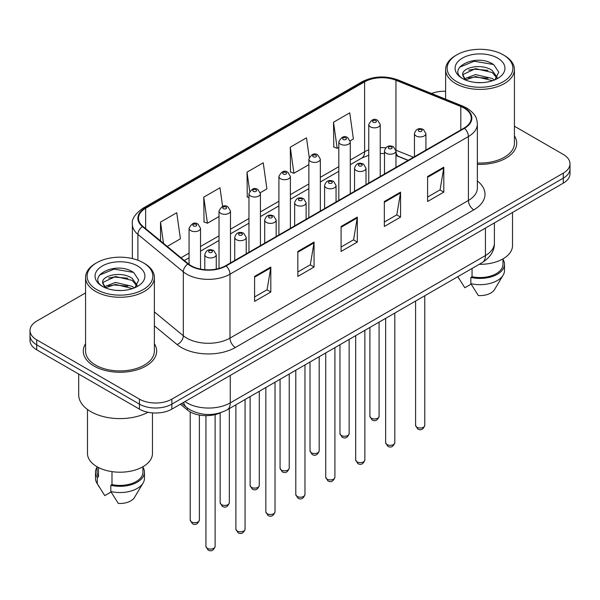 <?xml version="1.0" encoding="UTF-8"?>
<svg xmlns="http://www.w3.org/2000/svg" width="600" height="600" viewBox="0 0 600 600"><rect width="100%" height="100%" fill="white"/><g stroke="black" fill="none" stroke-linecap="round" stroke-linejoin="round"><path stroke-width="0.9" d="M408.06 160.395L396.645 155.782A30.585 17.655 0 0 0 395.963 155.512M220.635 412.71A22.935 13.245 180 0 1 187.425 410.002L180.39 404.205M85.567 343.695A36.697 21.188 0 0 0 83.273 351.067A36.697 21.188 0 0 0 94.02 366.053A36.697 21.188 0 0 0 134.017 370.642A36.697 21.188 0 0 0 156.675 351.067A36.697 21.188 0 0 0 154.38 343.695A36.697 21.188 0 0 1 156.675 351.067A36.697 21.188 0 0 1 134.017 370.642A36.697 21.188 0 0 1 94.02 366.053A36.697 21.188 0 0 1 83.273 351.067A36.697 21.188 0 0 1 85.567 343.695M464.077 108.083A24.465 14.122 180 0 1 471.248 118.065A24.465 14.122 180 0 1 464.077 128.055L225.667 265.702A24.465 14.122 180 0 1 188.325 263.82L142.905 226.365A24.465 14.122 180 0 1 138.48 218.265A24.465 14.122 180 0 1 145.642 208.275L364.612 81.855A24.465 14.122 180 0 1 395.947 80.273L460.815 106.5A24.465 14.122 180 0 1 464.077 108.083M464.513 107.828A25.08 14.475 0 0 0 461.16 106.208L396.293 79.988A25.08 14.475 0 0 0 364.178 81.608L145.215 208.028A25.08 14.475 0 0 0 142.403 226.567L187.822 264.022A25.08 14.475 0 0 0 226.095 265.95L464.513 128.303A25.08 14.475 0 0 0 464.513 107.828M85.567 292.905L36.72 321.105A22.935 13.245 0 0 0 30 330.472L30 340.455A22.935 13.245 0 0 0 36.72 349.822L139.433 409.125L139.433 404.13A22.935 13.245 0 0 0 171.87 404.13L563.28 178.155A22.935 13.245 0 0 0 570 168.788A22.935 13.245 0 0 1 563.28 178.155L171.87 404.13A22.935 13.245 0 0 1 139.433 404.13L36.72 344.827L139.433 404.13L139.433 399.135A22.935 13.245 0 0 0 171.87 399.135L563.28 173.16A22.935 13.245 0 0 0 570 163.792A22.935 13.245 0 0 0 563.28 154.433L514.433 126.225M30 335.468A22.935 13.245 0 0 0 36.72 344.827A22.935 13.245 0 0 1 30 335.468M254.587 276.413L254.587 301.38L270.81 292.02L270.81 267.045L254.587 276.413M254.587 296.947L267.082 289.74L270.743 267.877A6.12 3.532 -120 0 0 270.81 267.045M266.97 289.8L270.81 292.02M297.84 251.438L297.84 276.413L314.055 267.045L314.055 242.077L297.84 251.438M297.84 271.98L310.327 264.765L313.987 242.903A6.12 3.532 -120 0 0 314.055 242.077M310.222 264.832L314.055 267.045M427.59 176.528L427.59 201.502L443.805 192.135L443.805 167.167L427.59 176.528M427.59 197.07L440.077 189.855L443.737 167.993A6.12 3.532 -120 0 0 443.805 167.167M439.965 189.922L443.805 192.135M384.338 201.502L384.338 226.47L400.553 217.11L400.553 192.135L384.338 201.502M384.338 222.038L396.825 214.83L400.493 192.968A6.12 3.532 -120 0 0 400.553 192.135M396.72 214.89L400.553 217.11M341.085 226.47L341.085 251.438L357.308 242.077L357.308 217.11L341.085 226.47M341.085 247.013L353.58 239.798L357.24 217.935A6.12 3.532 -120 0 0 357.308 217.11M353.468 239.865L357.308 242.077M477.36 164.325A36.697 21.188 0 0 0 516.727 143.197A36.697 21.188 0 0 0 514.433 135.825A36.697 21.188 0 0 1 516.727 143.197A36.697 21.188 0 0 1 477.36 164.325M445.62 91.267A22.935 13.245 0 0 0 431.565 93.495M30 330.472A22.935 13.245 0 0 0 36.72 339.832L139.433 399.135M167.235 246.428L180.398 238.83L176.738 212.737L160.523 222.097L160.523 240.892M309.225 157.343L306.487 137.828L290.272 147.188L290.528 172.012M350.168 140.812L353.4 138.945L349.74 112.86L333.517 122.22L333.78 147.038M222.6 206.4L219.99 187.77L203.767 197.13L204.03 221.947M260.317 192.69L266.903 188.887L263.235 162.795L247.02 172.163L247.282 196.98M248.962 197.61L247.02 196.882M247.02 172.163L249.697 191.235M290.272 147.188L293.933 173.28L308.865 164.663M293.933 173.28L290.272 171.915M333.517 122.22L337.178 148.312L338.812 147.368M337.178 148.312L333.517 146.94M203.767 197.13L207.428 223.222L219.015 216.532M207.428 223.222L203.767 221.85M160.523 222.097L163.5 243.353M139.433 409.125A22.935 13.245 0 0 0 171.87 409.125L563.28 183.15A22.935 13.245 0 0 0 570 173.782L570 163.792M456.78 81.705A32.873 18.982 0 0 0 503.272 81.705A32.873 18.982 0 0 0 503.272 54.863L504.353 55.485A34.402 19.86 0 0 1 514.433 69.532A34.402 19.86 0 0 1 493.192 87.885A34.402 19.86 0 0 1 455.7 83.58A34.402 19.86 0 0 1 445.62 69.532A34.402 19.86 0 0 1 455.7 55.485L456.78 54.863A32.873 18.982 0 0 0 456.78 81.705M477.36 162.998A34.402 19.86 0 0 0 514.433 143.197L514.433 69.532M479.205 264.33A32.49 18.758 0 0 0 512.52 245.572L512.52 212.452M475.853 82.477L481.68 82.642M464.423 78.817L475.553 74.573L492.248 78.472L494.272 80.1M465.45 79.883L475.553 76.552L492.615 80.707M462.743 74.633L465.6 80.025M462.78 75.165C460.912 67.47 482.01 62.895 492.248 70.545L497.213 77.407M462.855 75.645L463.335 74.355L475.553 68.625L492.248 72.525L496.822 77.918M494.857 79.852L498.765 72.188L493.822 64.74C476.332 52.17 445.252 68.738 463.2 78.892L463.29 78.953M497.655 58.11A24.93 14.393 0 0 0 462.397 58.11A24.93 14.393 0 0 0 462.397 78.465A24.93 14.393 0 0 0 497.655 78.465A24.93 14.393 0 0 0 497.655 58.11M457.89 276.772L464.827 287.745L471.127 284.108M465.195 80.032L462.817 75.45M472.043 268.462L472.043 276.712A22.935 13.245 0 0 0 502.965 264.3L502.965 258.862M504.353 55.485L503.272 54.863A32.873 18.982 0 0 0 456.78 54.863M472.043 276.712L470.857 277.395L470.857 283.642L478.342 295.553A15.293 8.828 0 0 0 494.482 289.657L503.153 275.153A24.465 14.122 0 0 0 504.495 270.548L504.495 264.3A24.465 14.122 0 0 0 502.965 259.388M470.857 283.642A24.465 14.122 0 0 0 503.153 275.153M470.857 277.395A24.465 14.122 0 0 0 504.495 264.3M459.555 67.238L474.195 61.23L493.485 64.515M468.697 70.155L474.195 69.165L487.965 70.343M468.697 78.09L474.195 77.093L487.965 78.27M96.727 289.582A32.873 18.982 0 0 0 143.22 289.582A32.873 18.982 0 0 0 143.22 262.74L144.3 263.362A34.402 19.86 0 0 1 154.38 277.41A34.402 19.86 0 0 1 133.14 295.763A34.402 19.86 0 0 1 95.648 291.45A34.402 19.86 0 0 1 85.567 277.41A34.402 19.86 0 0 1 95.648 263.362L96.727 262.74A32.873 18.982 0 0 0 96.727 289.582M85.567 277.41L85.567 351.067A34.402 19.86 0 0 0 95.648 365.115A34.402 19.86 0 0 0 133.14 369.42A34.402 19.86 0 0 0 154.38 351.067L154.38 277.41M78.69 374.055L78.69 394.77A41.287 23.835 0 0 0 90.78 411.623A41.287 23.835 0 0 0 148.035 412.252M87.48 409.47L87.48 453.45A32.49 18.758 0 0 0 96.998 466.71A32.49 18.758 0 0 0 132.405 470.783A32.49 18.758 0 0 0 152.468 453.45L152.468 412.875M115.8 290.347L121.627 290.52M104.37 286.688L115.5 282.442L132.195 286.35L134.22 287.97M105.39 287.76L115.5 284.43L132.562 288.585M102.69 282.502L105.547 287.895M102.72 283.035C100.86 275.347 121.958 270.772 132.195 278.423L137.16 285.278M102.802 283.515L103.282 282.233L115.5 276.495L132.195 280.403L136.77 285.795M134.805 287.73L138.712 280.058L133.77 272.618C116.28 260.04 85.2 276.608 103.148 286.77L103.23 286.822M137.602 265.98A24.93 14.393 0 0 0 102.345 265.98A24.93 14.393 0 0 0 102.345 286.335A24.93 14.393 0 0 0 137.602 286.335A24.93 14.393 0 0 0 137.602 265.98M97.035 466.74L97.035 472.178A22.935 13.245 0 0 0 98.475 476.79L98.475 467.513M97.035 467.257A24.465 14.122 0 0 0 95.505 472.178L95.505 478.418A24.465 14.122 0 0 0 96.847 483.03A24.465 14.122 0 0 0 97.29 483.713L104.775 495.623L111.075 491.985M97.29 483.713L97.29 477.472L98.475 476.79M95.505 472.178A24.465 14.122 0 0 0 97.29 477.472M105.142 287.91L102.765 283.327M111.99 471.63L111.99 484.59A22.935 13.245 0 0 0 142.913 472.178L142.913 466.74M144.3 263.362L143.22 262.74A32.873 18.982 0 0 0 96.727 262.74M111.99 484.59L110.805 485.272L110.805 491.513L118.29 503.423A15.293 8.828 0 0 0 134.43 497.528L143.1 483.03A24.465 14.122 0 0 0 144.442 478.418L144.442 472.178A24.465 14.122 0 0 0 142.913 467.257M110.805 491.513A24.465 14.122 0 0 0 143.1 483.03M110.805 485.272A24.465 14.122 0 0 0 144.442 472.178M99.502 275.115L114.142 269.108L133.433 272.385M108.645 278.032L114.142 277.035L127.913 278.22M108.645 285.96L114.142 284.962L127.913 286.147M187.425 408.075L187.425 410.002M477.36 180.983A38.227 22.072 180 0 1 473.812 209.835L235.395 347.483A7.643 4.417 60 0 1 229.987 338.115L468.405 200.468A30.585 17.655 0 0 0 477.36 187.988L477.36 124.058A30.585 17.655 180 0 1 468.405 136.545A7.643 4.417 -120 0 0 464.513 128.303M235.395 347.483A38.227 22.072 180 0 1 181.335 347.483A38.227 22.072 180 0 1 177.053 344.535L154.38 325.837M187.822 264.022A7.643 5.115 129.5 0 0 183.315 271.837L183.315 335.76A30.585 17.655 0 0 0 186.743 338.115A30.585 17.655 0 0 0 229.987 338.115L229.987 274.192A30.585 17.655 180 0 1 183.315 271.837L137.895 234.382A30.585 17.655 180 0 1 132.36 224.257L132.36 258.577M477.36 124.058C476.865 118.808 476.377 114.435 466.822 108.075L462.803 106.125A7.643 3.577 112 0 0 461.16 106.208M462.803 106.125L397.935 79.905C385.268 75.42 373.245 76.073 361.868 81.855A7.643 4.417 60 0 1 364.178 81.608M145.215 208.028A7.643 4.417 -120 0 0 142.905 208.275C134.97 213.975 131.453 219.308 132.36 224.257M142.403 226.567A7.643 5.115 129.5 0 0 137.895 234.382L137.895 260.243M397.935 79.905A7.643 3.577 112 0 0 396.293 79.988M226.095 265.95A7.643 4.417 60 0 1 229.987 274.192L468.405 136.545L468.405 200.468A7.643 4.417 60 0 0 473.812 209.835M171.87 399.135L171.87 409.125M563.28 173.16L563.28 183.15M36.72 339.832L36.72 349.822M154.38 311.903L183.315 335.76A7.643 5.115 -50.5 0 1 177.053 344.535M145.642 208.275L145.642 228.63M460.815 106.5L460.815 129.945M395.947 80.273L395.947 150.195A24.465 14.122 0 0 0 395.903 150.172M413.467 157.275L395.947 150.195A13.763 6.442 -68 0 0 395.947 150.54M385.717 147.81A24.465 14.122 0 0 0 380.235 147.667M368.76 149.85A24.465 14.122 0 0 0 364.612 151.778L350.28 160.05M364.612 81.855L364.612 151.778A13.763 7.942 60 0 1 361.763 158.078L350.28 164.7M338.812 166.672L320.332 177.337M308.865 183.96L290.377 194.632M278.91 201.255L260.43 211.92M248.962 218.542L230.483 229.215M219.015 235.837L200.528 246.51M189.06 253.125L181.005 257.782M408.225 160.305L398.678 156.442A13.763 6.442 -68 0 1 395.963 150.953M341.085 227.265L357.24 217.935M384.338 202.29L400.493 192.968M427.59 177.322L443.737 167.993M297.84 252.233L313.987 242.903M254.587 277.2L270.743 267.877M184.958 401.572A30.585 17.655 0 0 0 187.012 402.885A30.585 17.655 0 0 0 230.257 402.885L485.43 255.562A30.585 17.655 0 0 0 494.393 243.075C494.61 250.665 490.575 257.16 482.265 262.56L227.093 409.882A15.293 8.828 60 0 0 230.257 402.885L230.257 375.413M485.43 228.09L485.43 255.562A15.293 8.828 60 0 1 482.265 262.56M183.72 402.285A15.293 10.23 129.5 0 0 186.382 407.257L181.74 403.433M424.77 425.393C423.255 429.518 420.908 430.725 417.728 429.015L415.59 425.393A4.59 2.647 0 0 0 416.933 427.26A4.59 2.647 0 0 0 421.935 427.838A4.59 2.647 0 0 0 424.77 425.393L424.77 295.755M416.123 135.953A5.738 3.308 180 0 1 414.442 133.613C415.912 128.91 418.912 127.545 423.442 129.525L425.918 133.613A5.738 3.308 180 0 1 422.377 136.672A5.738 3.308 180 0 1 416.123 135.953M421.53 129.712A1.912 1.103 0 0 0 418.83 129.712A1.912 1.103 0 0 0 418.83 131.273A1.912 1.103 0 0 0 421.53 131.273A1.912 1.103 0 0 0 421.53 129.712M371.25 418.178A4.59 2.647 0 0 0 376.252 418.755A4.59 2.647 0 0 0 379.087 416.31C377.572 420.435 375.225 421.643 372.045 419.933L369.907 416.31A4.59 2.647 0 0 0 371.25 418.178M380.235 176.468L380.235 124.53A5.738 3.308 180 0 1 376.695 127.59A5.738 3.308 180 0 1 370.44 126.87A5.738 3.308 180 0 1 368.76 124.53L368.76 183.083M373.147 122.19A1.912 1.103 0 0 0 375.847 122.19A1.912 1.103 0 0 0 375.847 120.63A1.912 1.103 0 0 0 373.147 120.63A1.912 1.103 0 0 0 373.147 122.19M394.815 442.68C393.308 446.805 390.96 448.013 387.78 446.303L385.643 442.68A4.59 2.647 0 0 0 386.985 444.555A4.59 2.647 0 0 0 391.987 445.132A4.59 2.647 0 0 0 394.815 442.68L394.815 313.05M386.175 153.248A5.738 3.308 180 0 1 384.495 150.907C385.957 146.197 388.957 144.833 393.495 146.812L395.963 150.907A5.738 3.308 180 0 1 392.423 153.96A5.738 3.308 180 0 1 386.175 153.248M391.582 147A1.912 1.103 0 0 0 388.875 147A1.912 1.103 0 0 0 388.875 148.56A1.912 1.103 0 0 0 391.582 148.56A1.912 1.103 0 0 0 391.582 147M364.868 459.975C363.353 464.1 361.013 465.308 357.825 463.597L355.695 459.975A4.59 2.647 0 0 0 357.038 461.85A4.59 2.647 0 0 0 362.032 462.42A4.59 2.647 0 0 0 364.868 459.975L364.868 330.337M356.228 170.535A5.738 3.308 180 0 1 354.548 168.195C356.01 163.493 359.01 162.127 363.54 164.108L366.015 168.195A5.738 3.308 180 0 1 362.475 171.255A5.738 3.308 180 0 1 356.228 170.535M361.627 164.295A1.912 1.103 0 0 0 358.928 164.295A1.912 1.103 0 0 0 358.928 165.855A1.912 1.103 0 0 0 361.627 165.855A1.912 1.103 0 0 0 361.627 164.295M334.913 477.263C333.405 481.388 331.058 482.595 327.877 480.885L325.74 477.263A4.59 2.647 0 0 0 327.082 479.138A4.59 2.647 0 0 0 332.085 479.715A4.59 2.647 0 0 0 334.913 477.263L334.913 347.632M326.272 187.83A5.738 3.308 180 0 1 324.593 185.49C326.062 180.78 329.062 179.422 333.593 181.395L336.06 185.49A5.738 3.308 180 0 1 332.52 188.542A5.738 3.308 180 0 1 326.272 187.83M331.68 181.583A1.912 1.103 0 0 0 328.98 181.583A1.912 1.103 0 0 0 328.98 183.15A1.912 1.103 0 0 0 331.68 183.15A1.912 1.103 0 0 0 331.68 181.583M304.965 494.558C303.457 498.683 301.11 499.89 297.93 498.18L295.793 494.558A4.59 2.647 0 0 0 297.135 496.433A4.59 2.647 0 0 0 302.138 497.002A4.59 2.647 0 0 0 304.965 494.558L304.965 364.928M296.325 205.118A5.738 3.308 180 0 1 294.645 202.778C296.108 198.075 299.108 196.71 303.645 198.69L306.112 202.778A5.738 3.308 180 0 1 302.572 205.837A5.738 3.308 180 0 1 296.325 205.118M301.733 198.877A1.912 1.103 0 0 0 299.025 198.877A1.912 1.103 0 0 0 299.025 200.438A1.912 1.103 0 0 0 301.733 200.438A1.912 1.103 0 0 0 301.733 198.877M341.303 435.472A4.59 2.647 0 0 0 346.305 436.043A4.59 2.647 0 0 0 349.132 433.597C347.625 437.722 345.278 438.93 342.097 437.22L339.96 433.597A4.59 2.647 0 0 0 341.303 435.472M350.28 193.755L350.28 141.817A5.738 3.308 180 0 1 346.74 144.877A5.738 3.308 180 0 1 340.493 144.165A5.738 3.308 180 0 1 338.812 141.817L338.812 200.377M343.192 139.477A1.912 1.103 0 0 0 345.9 139.477A1.912 1.103 0 0 0 345.9 137.917A1.912 1.103 0 0 0 343.192 137.917A1.912 1.103 0 0 0 343.192 139.477M311.355 452.76A4.59 2.647 0 0 0 316.35 453.338A4.59 2.647 0 0 0 319.185 450.893C317.67 455.018 315.33 456.225 312.142 454.515L310.013 450.893A4.59 2.647 0 0 0 311.355 452.76M320.332 211.05L320.332 159.113A5.738 3.308 180 0 1 316.793 162.172A5.738 3.308 180 0 1 310.545 161.453A5.738 3.308 180 0 1 308.865 159.113L308.865 217.673M313.245 156.773A1.912 1.103 0 0 0 315.945 156.773A1.912 1.103 0 0 0 315.945 155.212A1.912 1.103 0 0 0 313.245 155.212A1.912 1.103 0 0 0 313.245 156.773M281.4 470.055A4.59 2.647 0 0 0 286.403 470.632A4.59 2.647 0 0 0 289.23 468.18C287.722 472.305 285.375 473.513 282.195 471.803L280.058 468.18A4.59 2.647 0 0 0 281.4 470.055M290.377 228.337L290.377 176.407A5.738 3.308 180 0 1 286.837 179.46A5.738 3.308 180 0 1 280.59 178.748A5.738 3.308 180 0 1 278.91 176.407L278.91 234.96M283.298 174.06A1.912 1.103 0 0 0 285.998 174.06A1.912 1.103 0 0 0 285.998 172.5A1.912 1.103 0 0 0 283.298 172.5A1.912 1.103 0 0 0 283.298 174.06M275.017 511.845C273.502 515.977 271.155 517.185 267.975 515.475L265.837 511.845A4.59 2.647 0 0 0 267.188 513.72A4.59 2.647 0 0 0 272.183 514.298A4.59 2.647 0 0 0 275.017 511.845L275.017 382.215M266.37 222.413A5.738 3.308 180 0 1 264.697 220.072C266.16 215.362 269.16 214.005 273.69 215.978L276.165 220.072A5.738 3.308 180 0 1 272.625 223.132A5.738 3.308 180 0 1 266.37 222.413M271.778 216.173A1.912 1.103 0 0 0 269.077 216.173A1.912 1.103 0 0 0 269.077 217.733A1.912 1.103 0 0 0 271.778 217.733A1.912 1.103 0 0 0 271.778 216.173M245.062 529.14C243.555 533.265 241.208 534.472 238.028 532.763L235.89 529.14A4.59 2.647 0 0 0 237.233 531.015A4.59 2.647 0 0 0 242.235 531.585A4.59 2.647 0 0 0 245.062 529.14L245.062 399.51M236.423 239.7A5.738 3.308 180 0 1 234.743 237.36C236.212 232.657 239.205 231.292 243.743 233.272L246.21 237.36A5.738 3.308 180 0 1 242.67 240.42A5.738 3.308 180 0 1 236.423 239.7M241.83 233.46A1.912 1.103 0 0 0 239.123 233.46A1.912 1.103 0 0 0 239.123 235.02A1.912 1.103 0 0 0 241.83 235.02A1.912 1.103 0 0 0 241.83 233.46M215.115 546.435C213.608 550.56 211.26 551.768 208.072 550.058L205.942 546.435A4.59 2.647 0 0 0 207.285 548.303A4.59 2.647 0 0 0 212.28 548.88A4.59 2.647 0 0 0 215.115 546.435L215.115 414.615M206.475 256.995A5.738 3.308 180 0 1 204.795 254.655C206.257 249.952 209.257 248.587 213.788 250.56L216.263 254.655A5.738 3.308 180 0 1 212.722 257.715A5.738 3.308 180 0 1 206.475 256.995M211.882 250.755A1.912 1.103 0 0 0 209.175 250.755A1.912 1.103 0 0 0 209.175 252.315A1.912 1.103 0 0 0 211.882 252.315A1.912 1.103 0 0 0 211.882 250.755M251.452 487.35A4.59 2.647 0 0 0 256.455 487.92A4.59 2.647 0 0 0 259.282 485.475C257.775 489.6 255.428 490.808 252.248 489.097L250.11 485.475A4.59 2.647 0 0 0 251.452 487.35M260.43 245.632L260.43 193.695A5.738 3.308 180 0 1 256.89 196.755A5.738 3.308 180 0 1 250.642 196.035A5.738 3.308 180 0 1 248.962 193.695L248.962 252.255M253.343 191.355A1.912 1.103 0 0 0 256.05 191.355A1.912 1.103 0 0 0 256.05 189.795A1.912 1.103 0 0 0 253.343 189.795A1.912 1.103 0 0 0 253.343 191.355M221.505 504.638A4.59 2.647 0 0 0 226.5 505.215A4.59 2.647 0 0 0 229.335 502.763C227.82 506.895 225.472 508.103 222.292 506.385L220.155 502.763A4.59 2.647 0 0 0 221.505 504.638M230.483 262.92L230.483 210.99A5.738 3.308 180 0 1 226.942 214.05A5.738 3.308 180 0 1 220.688 213.33A5.738 3.308 180 0 1 219.015 210.99L219.015 268.433M223.395 208.65A1.912 1.103 0 0 0 226.095 208.65A1.912 1.103 0 0 0 226.095 207.09A1.912 1.103 0 0 0 223.395 207.09A1.912 1.103 0 0 0 223.395 208.65M191.55 521.933A4.59 2.647 0 0 0 196.553 522.502A4.59 2.647 0 0 0 199.38 520.058C197.873 524.183 195.525 525.39 192.345 523.68L190.208 520.058A4.59 2.647 0 0 0 191.55 521.933M200.528 269.093L200.528 228.278A5.738 3.308 180 0 1 196.987 231.337A5.738 3.308 180 0 1 190.74 230.618A5.738 3.308 180 0 1 189.06 228.278L189.06 264.39M193.447 225.938A1.912 1.103 0 0 0 196.147 225.938A1.912 1.103 0 0 0 196.147 224.377A1.912 1.103 0 0 0 193.447 224.377A1.912 1.103 0 0 0 193.447 225.938M361.868 81.855L142.905 208.275M398.678 156.442L395.963 155.475M384.495 153.517L380.235 153.48M368.76 155.205L361.763 158.078M338.812 171.322L320.332 181.995M308.865 188.618L290.377 199.282M278.91 205.905L260.43 216.577M248.962 223.2L230.483 233.873M219.015 240.487L200.528 251.16M189.06 257.782L184.32 260.52M227.093 409.882C214.785 416.062 202.485 416.062 190.178 409.882L186.382 407.257M494.393 243.075L494.393 222.923M415.59 425.393L415.59 301.058M414.442 156.712L414.442 133.613M425.918 150.09L425.918 133.613M379.087 416.31L379.087 322.132M380.235 124.53L377.76 120.435C374.438 118.035 371.438 119.4 368.76 124.53M369.907 416.31L369.907 327.428M385.643 442.68L385.643 318.345M384.495 174L384.495 150.907M395.963 167.385L395.963 150.907M355.695 459.975L355.695 335.64M354.548 191.295L354.548 168.195M366.015 184.672L366.015 168.195M325.74 477.263L325.74 352.928M324.593 208.59L324.593 185.49M336.06 201.968L336.06 185.49M295.793 494.558L295.793 370.222M294.645 225.877L294.645 202.778M306.112 219.255L306.112 202.778M349.132 433.597L349.132 339.42M350.28 141.817L347.812 137.73C344.483 135.33 341.483 136.695 338.812 141.817M339.96 433.597L339.96 344.722M319.185 450.893L319.185 356.715M320.332 159.113L317.858 155.025C314.535 152.618 311.535 153.983 308.865 159.113M310.013 450.893L310.013 362.01M289.23 468.18L289.23 374.01M290.377 176.407L287.91 172.312C284.58 169.913 281.587 171.278 278.91 176.407M280.058 468.18L280.058 379.305M459.382 279.308L457.815 276.683M445.62 99.18L445.62 69.532M99.33 487.185L96.847 483.03M265.837 511.845L265.837 387.51M264.697 243.173L264.697 220.072M276.165 236.55L276.165 220.072M235.89 529.14L235.89 404.805M234.743 260.46L234.743 237.36M246.21 253.837L246.21 237.36M205.942 546.435L205.942 415.65M204.795 269.692L204.795 254.655M216.263 269.085L216.263 254.655M259.282 485.475L259.282 391.298M260.43 193.695L257.962 189.608C254.632 187.2 251.632 188.565 248.962 193.695M250.11 485.475L250.11 396.592M229.335 502.763L229.335 408.592M230.483 210.99L228.007 206.895C224.685 204.495 221.685 205.86 219.015 210.99M220.155 502.763L220.155 412.92M199.38 520.058L199.38 415.05M200.528 228.278L198.06 224.19C194.73 221.79 191.73 223.147 189.06 228.278M190.208 520.058L190.208 411.9"/></g></svg>
